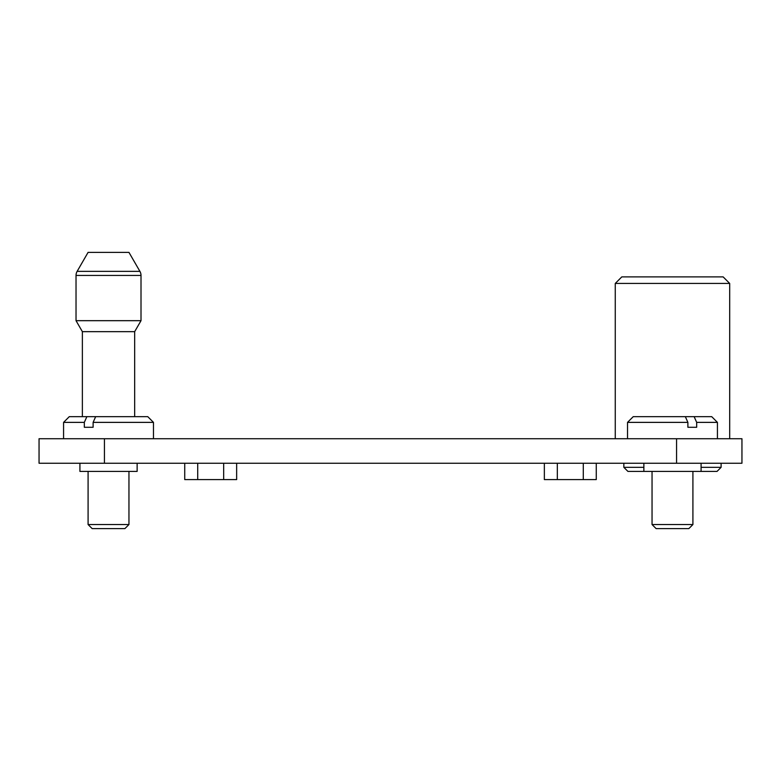 <?xml version="1.0" encoding="UTF-8"?>
<svg xmlns="http://www.w3.org/2000/svg" width="781" height="781" viewBox="0 0 781 781"><rect width="100%" height="100%" fill="white"/><g stroke="black" fill="none" stroke-linecap="round" stroke-linejoin="round"><path stroke-width="1.17" d="M721.107 463.24L721.107 467.331L717.026 471.412L692.913 471.412L692.913 524.539L652.047 524.539L652.047 471.412L627.934 471.412L623.843 467.331L643.866 467.331M721.107 467.331L701.084 467.331M623.843 463.24L623.843 467.331M615.262 283.435L621.803 276.894L723.147 276.894L729.688 283.435L615.262 283.435L615.262 438.727M729.688 283.435L729.688 438.727M77.134 271.358L139.916 271.358L128.953 252.37L88.087 252.37L77.134 271.358A8.171 8.171 0 0 0 76.03 275.439L76.03 320.679L141.01 320.679L141.01 275.439L76.03 275.439M139.916 271.358A8.171 8.171 0 0 1 141.01 275.439M134.674 416.654L134.674 331.652L141.01 320.679M82.366 416.654L82.366 331.652L134.674 331.652M82.366 331.652L76.03 320.679M687.885 422.375L685.337 416.654L711.706 416.654L717.427 422.375L696.681 422.375L696.681 427.275L687.885 427.275L687.885 422.375L627.524 422.375L627.524 438.727M701.084 463.24L701.084 471.412L643.866 471.412L643.866 463.24M692.913 524.539L688.822 528.63L656.128 528.63L652.047 524.539M84.319 422.375L86.876 416.654L147.755 416.654L153.476 422.375L93.115 422.375L93.115 427.275L84.319 427.275L84.319 422.375L63.573 422.375L63.573 438.727M128.953 524.539L124.872 528.63L92.178 528.63L88.087 524.539L128.953 524.539L128.953 471.412M137.134 463.24L137.134 471.412L79.916 471.412L79.916 463.24M104.439 438.727L39.05 438.727L39.05 463.24L104.439 463.24L104.439 438.727L741.95 438.727L741.95 463.24L104.439 463.24M236.643 463.24L236.643 479.593L184.736 479.593L184.736 463.24M197.71 479.593L197.71 463.24M223.669 479.593L223.669 463.24M544.357 463.24L544.357 479.593L557.331 479.593L557.331 463.24M557.331 479.593L583.29 479.593L583.29 463.24M583.29 479.593L596.264 479.593L596.264 463.24M86.876 416.654L69.294 416.654L63.573 422.375M95.663 416.654L93.115 422.375M88.595 427.275L93.115 427.275M694.124 416.654L696.681 422.375M685.337 416.654L633.245 416.654L627.524 422.375M676.561 463.24L676.561 438.727M153.476 422.375L153.476 438.727L153.476 422.375M88.087 471.412L88.087 524.539M717.427 422.375L717.427 438.727"/></g></svg>
